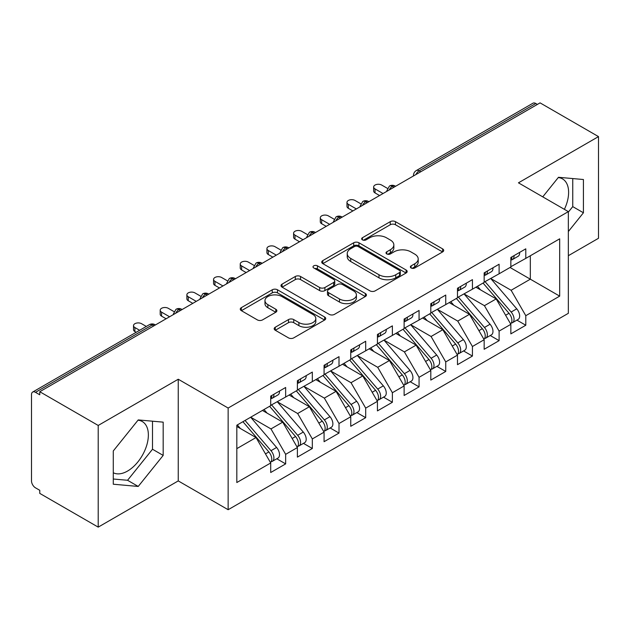 <?xml version="1.0" encoding="UTF-8"?>
<svg xmlns="http://www.w3.org/2000/svg" width="630" height="630" viewBox="0 0 630 630"><rect width="100%" height="100%" fill="white"/><g stroke="black" fill="none" stroke-linecap="round" stroke-linejoin="round"><path stroke-width="0.94" d="M411.13 267.978A2.591 1.496 0 0 0 414.8 267.978L442.622 251.913A3.701 2.142 0 0 0 443.709 250.401A3.701 2.142 0 0 0 442.622 248.889L395.482 221.673A3.701 2.142 0 0 0 390.246 221.673L362.415 237.738A2.591 1.496 0 0 0 361.659 238.802A2.591 1.496 0 0 0 362.415 239.857A2.591 1.496 0 0 0 366.085 239.857L369.684 237.778A11.852 6.843 0 0 1 386.45 237.778L390.372 240.046A11.852 6.843 0 0 1 393.844 244.881A11.852 6.843 0 0 1 390.372 249.724L386.773 251.803A2.591 1.496 0 0 0 386.017 252.858A2.591 1.496 0 0 0 386.773 253.921A2.591 1.496 0 0 0 390.442 253.921L394.041 251.843A11.852 6.843 0 0 1 410.807 251.843L414.729 254.111A11.852 6.843 0 0 1 418.202 258.946A11.852 6.843 0 0 1 414.729 263.789L411.13 265.868A2.591 1.496 0 0 0 410.374 266.923A2.591 1.496 0 0 0 411.13 267.978L411.13 265.868M113.282 472.752A29.437 16.994 120 0 0 127.559 471.051A29.437 16.994 120 0 0 146.782 445.119A29.437 16.994 120 0 0 142.27 421.533A29.437 16.994 120 0 0 138.001 420.202M558.251 177.573A29.437 16.994 -60 0 1 562.519 178.904A29.437 16.994 -60 0 1 564.385 209.341M275.271 327.222A3.701 2.142 0 0 0 274.184 328.734A3.701 2.142 0 0 0 275.271 330.246L288.493 337.877A3.701 2.142 0 0 0 293.73 337.877L324.639 320.032A3.701 2.142 0 0 0 325.726 318.52A3.701 2.142 0 0 0 324.639 317.008L277.491 289.792A3.701 2.142 0 0 0 272.255 289.792L241.353 307.637A3.701 2.142 0 0 0 240.266 309.149A3.701 2.142 0 0 0 241.353 310.661L257.331 319.882A3.701 2.142 0 0 0 262.568 319.882L275.79 312.252A3.701 2.142 0 0 0 276.877 310.74A3.701 2.142 0 0 0 275.79 309.228L267.868 304.652A9.907 5.717 0 0 1 264.97 300.605A9.907 5.717 0 0 1 271.081 295.32A9.907 5.717 0 0 1 281.878 296.557L312.913 314.48A9.907 5.717 0 0 1 315.819 318.52A9.907 5.717 0 0 1 309.7 323.812A9.907 5.717 0 0 1 298.904 322.568L293.73 319.583A3.701 2.142 0 0 0 288.493 319.583L275.271 327.222L275.271 330.246M568.347 255.693L598.5 238.282L598.5 136.608L540.067 102.871L39.769 391.718L39.769 394.797L35.5 392.332A5.662 3.268 -120 0 0 32.673 392.049A5.662 3.268 -120 0 0 31.5 394.64L31.5 480.91A5.662 3.268 -120 0 0 35.5 487.841L39.769 490.305L39.769 493.392L98.209 527.129L178.251 480.91L228.147 509.717L228.147 408.043L178.251 379.236L98.209 425.455L39.769 391.718M598.5 136.608L518.451 182.826L568.347 211.633L228.147 408.043M369.944 290.855A3.701 2.142 0 0 0 375.189 290.855L406.09 273.01A3.701 2.142 0 0 0 407.177 271.498A3.701 2.142 0 0 0 406.09 269.986L358.95 242.77A3.701 2.142 0 0 0 353.706 242.77L322.804 260.607A3.701 2.142 0 0 0 321.717 262.119A3.701 2.142 0 0 0 322.804 263.631L369.944 290.855M314.803 268.545A2.591 1.496 0 0 1 317.433 268.908L317.433 265.829L365.361 293.501A3.701 2.142 0 0 1 366.447 295.013A3.701 2.142 0 0 1 365.361 296.525L334.459 314.362A3.701 2.142 0 0 1 329.222 314.362L282.075 287.146L282.075 284.122A3.701 2.142 0 0 0 280.996 285.634A3.701 2.142 0 0 0 282.075 287.146M282.075 284.122L295.305 276.491A3.701 2.142 0 0 1 300.541 276.491L319.662 287.524A3.701 2.142 0 0 0 324.899 287.524L333.672 282.461A3.701 2.142 0 0 0 334.758 280.948A3.701 2.142 0 0 0 333.672 279.436L313.772 267.947A2.591 1.496 0 0 1 313.008 266.884A2.591 1.496 0 0 1 314.606 265.506A2.591 1.496 0 0 1 317.433 265.829M228.147 509.717L568.347 313.307L568.347 211.633M510.048 267.474L559.676 296.132L559.676 238.825L525.79 258.387L525.79 248.834L510.851 257.465L510.851 267.01L499.11 273.79L499.11 264.238L484.163 272.869L484.163 282.421L472.429 289.194L472.429 279.641L457.482 288.272L457.482 297.825L445.741 304.605L445.741 295.053L430.802 303.676L430.802 313.228L419.06 320.009L419.06 310.456L404.121 319.079L404.121 328.632L392.38 335.412L392.38 325.86L377.433 334.483L377.433 344.035L365.699 350.815L365.699 341.263L350.752 349.894L350.752 359.447L339.011 366.219L339.011 356.667L324.072 365.298L324.072 374.85L312.33 381.623L312.33 372.078L297.392 380.701L297.392 390.253L285.65 397.034L285.65 387.481L270.711 396.105L270.711 405.657L236.817 425.219L236.817 482.533L270.711 462.963L256.032 437.543L236.817 426.455M559.676 296.132L525.79 315.693L511.119 290.273L490.833 278.57M516.923 320.127L525.79 325.245L525.79 315.693M525.79 325.245L510.851 333.868L510.851 324.324L499.11 331.096L484.431 305.684L464.152 293.974M490.242 335.53L499.11 340.649L499.11 331.096M499.11 340.649L484.163 349.28L484.163 339.727L472.429 346.5L457.75 321.087L437.472 309.377M463.554 350.934L472.429 356.052L472.429 346.5M472.429 356.052L457.482 364.683L457.482 355.131L445.741 361.911L431.07 336.491L410.791 324.781M436.873 366.337L445.741 371.456L445.741 361.911M445.741 371.456L430.802 380.087L430.802 370.534L419.06 377.315L404.389 351.894L384.103 340.184M410.193 381.741L419.06 386.867L419.06 377.315M419.06 386.867L404.121 395.49L404.121 385.938L392.38 392.718L377.701 367.298L357.423 355.596L383.331 385.843L377.724 389.08A7.544 4.355 60 0 1 380.638 396.254A7.544 4.355 60 0 1 379.079 399.711A7.544 4.355 60 0 1 377.85 400.058M383.512 397.152L392.38 402.271L392.38 392.718M392.38 402.271L377.433 410.894L377.433 401.341L365.699 408.122L351.02 382.701L330.742 370.999M356.824 412.555L365.699 417.674L365.699 408.122M365.699 417.674L350.752 426.297L350.752 416.753L339.011 423.525L324.34 398.113L304.062 386.403M330.144 427.959L339.011 433.078L339.011 423.525M339.011 433.078L324.072 441.709L324.072 432.156L312.33 438.937L297.659 413.516L277.381 401.806M303.463 443.363L312.33 448.481L312.33 438.937M312.33 448.481L297.392 457.112L297.392 447.56L285.65 454.34L270.971 428.92L250.693 417.21M276.783 458.766L285.65 463.893L285.65 454.34M285.65 463.893L270.711 472.516L270.711 462.963M270.711 405.35L285.65 397.034M236.817 448.639L256.032 437.543M297.392 389.946L312.33 381.623M270.971 428.92L282.712 422.139L262.434 410.437M297.392 447.56L282.712 422.139M324.072 374.543L339.011 366.219M297.659 413.516L309.393 406.736L289.115 395.026M324.072 432.156L309.393 406.736M350.752 359.132L365.699 350.815M324.34 398.113L336.081 391.332L315.803 379.622M350.752 416.753L336.081 391.332M377.433 343.728L392.38 335.412M351.02 382.701L362.762 375.929L342.484 364.219M377.433 401.341L362.762 375.929M404.121 328.325L419.06 320.009M377.701 367.298L389.442 360.525L369.164 348.815M404.121 385.938L389.442 360.525M430.802 312.921L445.741 304.605M404.389 351.894L416.123 345.114L395.845 333.412M430.802 370.534L416.123 345.114M457.482 297.517L472.429 289.194M431.07 336.491L442.811 329.71L422.533 318M457.482 355.131L442.811 329.71M484.163 282.114L499.11 273.79M457.75 321.087L469.492 314.307L449.214 302.597M484.163 339.727L469.492 314.307M537.398 104.415L535.799 103.493L419.131 170.848L420.73 171.769M415.926 174.541A5.662 3.268 120 0 1 419.131 170.848A5.662 3.268 60 0 0 416.296 170.565L532.964 103.21A5.662 3.268 60 0 1 535.799 103.493M510.851 266.703L525.79 258.387M511.119 290.273L530.326 279.184L530.326 255.764L559.676 238.825M484.431 305.684L496.172 298.904L475.894 287.193M510.851 324.324L496.172 298.904M98.209 425.455L98.209 527.129M568.347 231.541L583.427 212.782L583.427 179.518L558.479 177.29L542.753 196.851M178.251 480.91L178.251 379.236M163.178 455.411L163.178 422.147L138.23 419.919L113.282 450.954L113.282 484.218L138.23 486.447L163.178 455.411L152.507 449.245L152.507 421.194M393.915 187.252L392.309 186.33A5.662 3.268 -120 0 0 389.482 186.047A5.662 3.268 -120 0 0 389.419 186.086L386.781 190.874A5.662 3.268 0 0 0 386.844 191.339M367.227 202.655L365.628 201.734A5.662 3.268 -120 0 0 362.801 201.458A5.662 3.268 -120 0 0 362.73 201.498L360.1 206.278A5.662 3.268 0 0 0 360.155 206.742M340.546 218.067L338.948 217.137A5.662 3.268 -120 0 0 336.121 216.862A5.662 3.268 -120 0 0 336.05 216.901L333.42 221.681A5.662 3.268 0 0 0 333.475 222.146M313.866 233.47L312.267 232.541A5.662 3.268 -120 0 0 309.432 232.265A5.662 3.268 -120 0 0 309.369 232.305L306.739 237.085A5.662 3.268 0 0 0 306.794 237.549M287.185 248.874L285.579 247.952A5.662 3.268 -120 0 0 282.752 247.669A5.662 3.268 -120 0 0 282.689 247.708L280.051 252.496A5.662 3.268 0 0 0 280.114 252.961M260.505 264.277L258.899 263.356A5.662 3.268 -120 0 0 256.071 263.072A5.662 3.268 -120 0 0 256 263.112L253.37 267.9A5.662 3.268 0 0 0 253.425 268.364M233.817 279.681L232.218 278.759A5.662 3.268 -120 0 0 229.391 278.476A5.662 3.268 -120 0 0 229.32 278.515L226.69 283.303A5.662 3.268 0 0 0 226.745 283.768M207.136 295.092L205.537 294.163A5.662 3.268 -120 0 0 202.702 293.887A5.662 3.268 -120 0 0 202.639 293.926L200.009 298.707A5.662 3.268 0 0 0 200.064 299.171M180.456 310.495L178.857 309.566A5.662 3.268 -120 0 0 176.022 309.291A5.662 3.268 -120 0 0 175.959 309.33L173.321 314.11A5.662 3.268 0 0 0 173.384 314.575M568.347 212.097L572.749 206.624L572.749 178.566M572.749 206.624L583.427 212.782M113.282 479.013L127.559 480.28L152.507 449.245M127.559 480.28L138.23 486.447M412.17 268.349L414.729 266.868A11.852 6.843 0 0 0 418.202 262.025L418.202 258.946M393.844 244.881L393.844 247.968A11.852 6.843 0 0 1 390.372 252.803L387.812 254.284M442.575 251.945L395.482 224.752A3.701 2.142 0 0 0 390.246 224.752L363.455 240.219M406.043 273.042L358.95 245.85A3.701 2.142 0 0 0 353.706 245.85L322.851 263.663M399.546 272.554A2.591 1.496 0 0 0 400.302 271.498A2.591 1.496 0 0 0 399.546 270.435L358.163 246.55A2.591 1.496 0 0 0 354.493 246.55L350.697 248.74A11.852 6.843 0 0 0 347.224 253.583A11.852 6.843 0 0 0 350.697 258.418L378.984 274.751A11.852 6.843 0 0 0 395.742 274.751L399.546 272.554L399.546 275.641A2.591 1.496 0 0 0 400.302 274.578L400.302 271.498M347.224 253.583L347.224 256.662A11.852 6.843 0 0 0 350.697 261.497L350.697 258.418M399.546 275.641L395.742 277.83A11.852 6.843 0 0 1 378.984 277.83L350.697 261.497M282.13 287.178L295.305 279.57L295.305 276.491M334.758 280.948L334.758 284.028A3.701 2.142 0 0 1 333.672 285.54L324.899 290.603A3.701 2.142 0 0 1 319.662 290.603L300.541 279.57A3.701 2.142 0 0 0 295.305 279.57M317.433 268.908L365.313 296.549M339.499 298.982A9.907 5.717 0 0 0 350.296 300.219A9.907 5.717 0 0 0 356.415 294.934A9.907 5.717 0 0 0 353.509 290.887L342.578 284.579A3.701 2.142 0 0 0 337.341 284.579L328.569 289.642A3.701 2.142 0 0 0 327.482 291.155A3.701 2.142 0 0 0 328.569 292.666L339.499 298.982L339.499 302.061A9.907 5.717 0 0 0 350.296 303.298A9.907 5.717 0 0 0 356.415 298.014L356.415 294.934M327.482 291.155L327.482 294.234A3.701 2.142 0 0 0 328.569 295.746L328.569 292.666M339.499 302.061L328.569 295.746M315.819 318.52L315.819 321.607A9.907 5.717 0 0 1 309.7 326.891A9.907 5.717 0 0 1 298.904 325.647L293.73 322.662A3.701 2.142 0 0 0 288.493 322.662L275.318 330.27M264.97 300.605L264.97 303.684A9.907 5.717 0 0 0 267.868 307.731L267.868 304.652M275.743 312.275L267.868 307.731M324.592 320.064L277.491 292.871A3.701 2.142 0 0 0 272.255 292.871L241.4 310.692M485.202 281.823L511.135 312.055A7.544 4.355 60 0 1 514.048 319.229A7.544 4.355 60 0 1 512.489 322.686L518.088 319.449A7.544 4.355 -120 0 0 519.655 315.992A7.544 4.355 -120 0 0 516.742 308.826L490.801 278.586M512.489 322.686A7.544 4.355 60 0 1 511.269 323.032M483.06 283.051L509.001 313.291A7.544 4.355 60 0 1 511.914 320.465A7.544 4.355 60 0 1 510.544 323.796M480.533 289.871L477.461 286.288M510.851 260.395A7.544 4.355 -120 0 0 511.914 257.316A7.544 4.355 -120 0 0 511.899 256.851M511.269 259.883A7.544 4.355 -120 0 0 512.489 259.536A7.544 4.355 -120 0 0 514.048 256.079A7.544 4.355 -120 0 0 514.033 255.623M519.64 252.386A7.544 4.355 60 0 1 519.655 252.85A7.544 4.355 60 0 1 518.088 256.3L512.489 259.536M387.379 188.338L381.709 185.062A4.717 2.725 -0 0 0 376.567 184.472A4.717 2.725 -0 0 0 373.653 186.984A4.717 2.725 -0 0 0 375.039 188.913L375.039 192.914A4.717 2.725 180 0 1 373.653 190.992L373.653 186.984M379.567 195.536L375.039 192.914M383.04 193.528L375.039 188.913M458.514 297.226L484.454 327.466A7.544 4.355 60 0 1 487.368 334.632A7.544 4.355 60 0 1 485.809 338.089L491.408 334.853A7.544 4.355 -120 0 0 492.975 331.404A7.544 4.355 -120 0 0 490.061 324.23L464.121 293.989M485.809 338.089A7.544 4.355 60 0 1 484.58 338.436M456.38 298.462L482.32 328.695A7.544 4.355 60 0 1 485.234 335.869A7.544 4.355 60 0 1 483.864 339.2M453.852 305.282L450.781 301.691M431.834 312.63L457.774 342.87A7.544 4.355 60 0 1 460.688 350.044A7.544 4.355 60 0 1 459.12 353.493L464.727 350.256A7.544 4.355 -120 0 0 466.287 346.807A7.544 4.355 -120 0 0 463.373 339.633L437.44 309.393M459.12 353.493A7.544 4.355 60 0 1 457.9 353.847M429.699 313.866L455.64 344.098A7.544 4.355 60 0 1 458.553 351.272A7.544 4.355 60 0 1 457.183 354.603M427.172 320.686L424.092 317.103M405.153 328.033L431.093 358.273A7.544 4.355 60 0 1 434.007 365.447A7.544 4.355 60 0 1 432.44 368.897L438.047 365.668A7.544 4.355 -120 0 0 439.606 362.211A7.544 4.355 -120 0 0 436.692 355.036L410.752 324.804M432.44 368.897A7.544 4.355 60 0 1 431.219 369.251M403.019 329.269L428.951 359.502A7.544 4.355 60 0 1 431.865 366.676A7.544 4.355 60 0 1 430.495 370.007M400.491 336.089L397.412 332.506M378.473 343.445L404.405 373.677A7.544 4.355 60 0 1 407.319 380.851A7.544 4.355 60 0 1 405.759 384.308L411.358 381.071A7.544 4.355 -120 0 0 412.926 377.614A7.544 4.355 -120 0 0 410.012 370.44L384.072 340.208M405.759 384.308A7.544 4.355 60 0 1 404.539 384.654M376.338 344.673L402.271 374.913A7.544 4.355 60 0 1 405.184 382.079A7.544 4.355 60 0 1 403.814 385.41M373.81 351.493L370.731 347.91M484.163 275.798A7.544 4.355 -120 0 0 485.234 272.719A7.544 4.355 -120 0 0 485.218 272.262M484.58 275.294A7.544 4.355 -120 0 0 485.809 274.94A7.544 4.355 -120 0 0 487.368 271.491A7.544 4.355 -120 0 0 487.352 271.026M492.959 267.789A7.544 4.355 60 0 1 492.975 268.254A7.544 4.355 60 0 1 491.408 271.703L485.809 274.94M360.699 203.742L355.021 200.466A4.717 2.725 -0 0 0 349.886 199.875A4.717 2.725 -0 0 0 346.973 202.387A4.717 2.725 -0 0 0 348.351 204.317L348.351 208.317A4.717 2.725 180 0 1 346.973 206.396L346.973 202.387M352.887 210.94L348.351 208.317M356.359 208.939L348.351 204.317M457.482 291.21A7.544 4.355 -120 0 0 458.553 288.123A7.544 4.355 -120 0 0 458.538 287.666M457.9 290.698A7.544 4.355 -120 0 0 459.12 290.343A7.544 4.355 -120 0 0 460.688 286.894A7.544 4.355 -120 0 0 460.672 286.43M466.271 283.193A7.544 4.355 60 0 1 466.287 283.657A7.544 4.355 60 0 1 464.727 287.115L459.12 290.343M334.018 219.145L328.34 215.869A4.717 2.725 -0 0 0 323.198 215.279A4.717 2.725 -0 0 0 320.292 217.791A4.717 2.725 -0 0 0 321.67 219.72L321.67 223.729A4.717 2.725 180 0 1 320.292 221.799L320.292 217.791M326.206 226.343L321.67 223.729M329.671 224.343L321.67 219.72M430.802 306.613A7.544 4.355 -120 0 0 431.865 303.526A7.544 4.355 -120 0 0 431.857 303.069M431.219 306.101A7.544 4.355 -120 0 0 432.44 305.755A7.544 4.355 -120 0 0 434.007 302.298A7.544 4.355 -120 0 0 433.991 301.833M439.59 298.604A7.544 4.355 60 0 1 439.606 299.061A7.544 4.355 60 0 1 438.047 302.518L432.44 305.755M307.338 234.549L301.66 231.273A4.717 2.725 -0 0 0 296.517 230.682A4.717 2.725 -0 0 0 293.604 233.202A4.717 2.725 -0 0 0 294.99 235.124L294.99 239.132A4.717 2.725 180 0 1 293.604 237.203L293.604 233.202M299.526 241.747L294.99 239.132M302.991 239.746L294.99 235.124M404.121 322.017A7.544 4.355 -120 0 0 405.184 318.938A7.544 4.355 -120 0 0 405.169 318.473M404.539 321.505A7.544 4.355 -120 0 0 405.759 321.158A7.544 4.355 -120 0 0 407.319 317.701A7.544 4.355 -120 0 0 407.303 317.244M412.91 314.008A7.544 4.355 60 0 1 412.926 314.464A7.544 4.355 60 0 1 411.358 317.922L405.759 321.158M280.657 249.952L274.979 246.677A4.717 2.725 -0 0 0 269.837 246.086A4.717 2.725 -0 0 0 266.923 248.606A4.717 2.725 -0 0 0 268.309 250.527L268.309 254.536A4.717 2.725 180 0 1 266.923 252.606L266.923 248.606M272.845 257.15L268.309 254.536M276.31 255.15L268.309 250.527M379.079 399.711L384.678 396.475A7.544 4.355 -120 0 0 386.245 393.018A7.544 4.355 -120 0 0 383.331 385.843M349.65 360.077L375.59 390.316A7.544 4.355 60 0 1 378.504 397.491A7.544 4.355 60 0 1 377.134 400.822M347.122 366.896L344.051 363.313M351.784 358.848L377.724 389.08M377.433 337.42A7.544 4.355 -120 0 0 378.504 334.341A7.544 4.355 -120 0 0 378.488 333.876M377.85 336.908A7.544 4.355 -120 0 0 379.079 336.562A7.544 4.355 -120 0 0 380.638 333.105A7.544 4.355 -120 0 0 380.622 332.648M386.229 329.411A7.544 4.355 60 0 1 386.245 329.876A7.544 4.355 60 0 1 384.678 333.325L379.079 336.562M253.969 265.364L248.291 262.08A4.717 2.725 -0 0 0 243.156 261.497A4.717 2.725 -0 0 0 240.243 264.009A4.717 2.725 -0 0 0 241.621 265.939L241.621 269.939A4.717 2.725 180 0 1 240.243 268.018L240.243 264.009M246.157 272.562L241.621 269.939M249.63 270.553L241.621 265.939M325.104 374.252L351.044 404.484A7.544 4.355 60 0 1 353.958 411.658A7.544 4.355 60 0 1 352.391 415.115L357.998 411.878A7.544 4.355 -120 0 0 359.557 408.421A7.544 4.355 -120 0 0 356.643 401.255L330.711 371.015M352.391 415.115A7.544 4.355 60 0 1 351.17 415.461M322.969 375.48L348.91 405.72A7.544 4.355 60 0 1 351.823 412.894A7.544 4.355 60 0 1 350.453 416.225M320.442 382.3L317.37 378.717M350.752 352.824A7.544 4.355 -120 0 0 351.823 349.745A7.544 4.355 -120 0 0 351.808 349.28M351.17 352.32A7.544 4.355 -120 0 0 352.391 351.965A7.544 4.355 -120 0 0 353.958 348.508A7.544 4.355 -120 0 0 353.942 348.051M359.549 344.815A7.544 4.355 60 0 1 359.557 345.279A7.544 4.355 60 0 1 357.998 348.729L352.391 351.965M227.288 280.767L221.61 277.491A4.717 2.725 -0 0 0 216.468 276.901A4.717 2.725 -0 0 0 213.562 279.413A4.717 2.725 -0 0 0 214.94 281.342L214.94 285.343A4.717 2.725 180 0 1 213.562 283.421L213.562 279.413M219.476 287.965L214.94 285.343M222.949 285.965L214.94 281.342M298.423 389.655L324.363 419.895A7.544 4.355 60 0 1 327.277 427.061A7.544 4.355 60 0 1 325.71 430.518L331.317 427.282A7.544 4.355 -120 0 0 332.876 423.833A7.544 4.355 -120 0 0 329.962 416.658L304.022 386.418M325.71 430.518A7.544 4.355 60 0 1 324.489 430.865M296.289 390.891L322.229 421.123A7.544 4.355 60 0 1 325.143 428.298A7.544 4.355 60 0 1 323.765 431.629M293.761 397.711L290.682 394.12M324.072 368.227A7.544 4.355 -120 0 0 325.143 365.148A7.544 4.355 -120 0 0 325.127 364.691M324.489 367.723A7.544 4.355 -120 0 0 325.71 367.369A7.544 4.355 -120 0 0 327.277 363.919A7.544 4.355 -120 0 0 327.261 363.455M332.861 360.218A7.544 4.355 60 0 1 332.876 360.683A7.544 4.355 60 0 1 331.317 364.14L325.71 367.369M200.608 296.171L194.93 292.895A4.717 2.725 -0 0 0 189.787 292.304A4.717 2.725 -0 0 0 186.874 294.816A4.717 2.725 -0 0 0 188.26 296.746L188.26 300.746A4.717 2.725 180 0 1 186.874 298.825L186.874 294.816M192.796 303.369L188.26 300.746M196.261 301.368L188.26 296.746M271.743 405.058L297.675 435.298A7.544 4.355 60 0 1 300.589 442.473A7.544 4.355 60 0 1 299.03 445.922L304.629 442.693A7.544 4.355 -120 0 0 306.196 439.236A7.544 4.355 -120 0 0 303.282 432.062L277.342 401.83M299.03 445.922A7.544 4.355 60 0 1 297.809 446.276M269.608 406.295L295.541 436.527A7.544 4.355 60 0 1 298.455 443.701A7.544 4.355 60 0 1 297.084 447.032M267.081 413.115L264.002 409.531M297.392 383.639A7.544 4.355 -120 0 0 298.455 380.551A7.544 4.355 -120 0 0 298.439 380.095M297.809 383.127A7.544 4.355 -120 0 0 299.03 382.78A7.544 4.355 -120 0 0 300.589 379.323A7.544 4.355 -120 0 0 300.581 378.858M306.18 375.63A7.544 4.355 60 0 1 306.196 376.086A7.544 4.355 60 0 1 304.629 379.543L299.03 382.78M173.927 311.574L168.249 308.298A4.717 2.725 -0 0 0 163.107 307.708A4.717 2.725 -0 0 0 160.193 310.228A4.717 2.725 -0 0 0 161.579 312.149L161.579 316.158A4.717 2.725 180 0 1 160.193 314.228L160.193 310.228M166.115 318.772L161.579 316.158M169.58 316.772L161.579 312.149M245.054 420.47L270.995 450.702A7.544 4.355 60 0 1 273.908 457.876A7.544 4.355 60 0 1 272.349 461.325L277.948 458.097A7.544 4.355 -120 0 0 279.515 454.639A7.544 4.355 -120 0 0 276.601 447.465L250.661 417.233M272.349 461.325A7.544 4.355 60 0 1 271.128 461.68M242.92 421.698L268.86 451.93A7.544 4.355 60 0 1 271.774 459.105A7.544 4.355 60 0 1 270.404 462.436M240.392 428.518L237.321 424.935M270.711 399.042A7.544 4.355 -120 0 0 271.774 395.963A7.544 4.355 -120 0 0 271.758 395.498M271.128 398.53A7.544 4.355 -120 0 0 272.349 398.184A7.544 4.355 -120 0 0 273.908 394.726A7.544 4.355 -120 0 0 273.892 394.27M279.5 391.033A7.544 4.355 60 0 1 279.515 391.49A7.544 4.355 60 0 1 277.948 394.947L272.349 398.184M146.31 326.442L141.561 323.702A4.717 2.725 -0 0 0 136.427 323.111A4.717 2.725 -0 0 0 133.513 325.631A4.717 2.725 -0 0 0 134.891 327.553L134.891 331.561A4.717 2.725 180 0 1 133.513 329.632L133.513 325.631M136.174 332.293L134.891 331.561M139.639 330.293L134.891 327.553M153.775 325.899L152.169 324.978L35.5 392.332M155.429 324.938L155.004 324.694A5.662 3.268 120 0 0 152.169 324.978A5.662 3.268 -120 0 0 149.341 324.694L32.673 392.049M395.569 186.299L395.144 186.047A5.662 3.268 120 0 0 392.309 186.33A5.662 3.268 120 0 0 389.245 189.953M413.469 175.967L413.469 175.471A5.662 3.268 0 0 0 413.524 175.928M368.889 201.702L368.463 201.458A5.662 3.268 120 0 0 365.628 201.734A5.662 3.268 120 0 0 362.557 205.356M342.208 217.106L341.775 216.862A5.662 3.268 120 0 0 338.948 217.137A5.662 3.268 120 0 0 335.877 220.76M315.528 232.509L315.094 232.265A5.662 3.268 120 0 0 312.267 232.541A5.662 3.268 120 0 0 309.196 236.163M288.839 247.913L288.414 247.669A5.662 3.268 120 0 0 285.579 247.952A5.662 3.268 120 0 0 282.516 251.567M262.159 263.324L261.733 263.072A5.662 3.268 120 0 0 258.899 263.356A5.662 3.268 120 0 0 255.827 266.978M235.478 278.728L235.045 278.476A5.662 3.268 120 0 0 232.218 278.759A5.662 3.268 120 0 0 229.147 282.382M208.798 294.131L208.365 293.887A5.662 3.268 120 0 0 205.537 294.163A5.662 3.268 120 0 0 202.466 297.785M182.109 309.535L181.684 309.291A5.662 3.268 120 0 0 178.857 309.566A5.662 3.268 120 0 0 175.786 313.189M414.729 266.868L414.729 263.789M386.773 253.921L386.773 251.803M390.372 252.803L390.372 249.724M362.415 239.857L362.415 237.738M390.246 224.752L390.246 221.673M395.482 224.752L395.482 221.673M442.622 251.913L442.622 248.889M322.804 263.631L322.804 260.607M353.706 245.85L353.706 242.77M358.95 245.85L358.95 242.77M406.09 273.01L406.09 269.986M378.984 277.83L378.984 274.751M395.742 277.83L395.742 274.751M300.541 279.57L300.541 276.491M319.662 290.603L319.662 287.524M324.899 290.603L324.899 287.524M333.672 285.54L333.672 282.461M365.361 296.525L365.361 293.501M288.493 322.662L288.493 319.583M293.73 322.662L293.73 319.583M298.904 325.647L298.904 322.568M275.79 312.252L275.79 309.228M241.353 310.661L241.353 307.637M272.255 292.871L272.255 289.792M277.491 292.871L277.491 289.792M324.639 320.032L324.639 317.008M509.001 313.291L505.614 315.244M516.742 308.826L511.135 312.055M482.32 328.695L478.926 330.655M490.061 324.23L484.454 327.466M455.64 344.098L452.245 346.059M463.373 339.633L457.774 342.87M428.951 359.502L425.565 361.462M436.692 355.036L431.093 358.273M402.271 374.913L398.885 376.866M410.012 370.44L404.405 373.677M375.59 390.316L372.196 392.269M348.91 405.72L345.516 407.681M356.643 401.255L351.044 404.484M322.229 421.123L318.835 423.084M329.962 416.658L324.363 419.895M295.541 436.527L292.155 438.488M303.282 432.062L297.675 435.298M268.86 451.93L265.466 453.891M276.601 447.465L270.995 450.702M395.144 186.047A5.662 5.662 0 0 0 389.482 186.047M416.296 170.565A5.662 5.662 0 0 0 413.469 175.471M368.463 201.458A5.662 5.662 0 0 0 362.801 201.458M386.781 190.874L386.781 191.37M341.775 216.862A5.662 5.662 0 0 0 336.121 216.862M360.1 206.278L360.1 206.774M315.094 232.265A5.662 5.662 0 0 0 309.432 232.265M333.42 221.681L333.42 222.177M288.414 247.669A5.662 5.662 0 0 0 282.752 247.669M306.739 237.085L306.739 237.589M261.733 263.072A5.662 5.662 0 0 0 256.071 263.072M280.051 252.496L280.051 252.992M235.045 278.476A5.662 5.662 0 0 0 229.391 278.476M253.37 267.9L253.37 268.396M208.365 293.887A5.662 5.662 0 0 0 202.702 293.887M226.69 283.303L226.69 283.799M181.684 309.291A5.662 5.662 0 0 0 176.022 309.291M200.009 298.707L200.009 299.203M155.004 324.694A5.662 5.662 0 0 0 149.341 324.694M173.321 314.11L173.321 314.606"/></g></svg>
